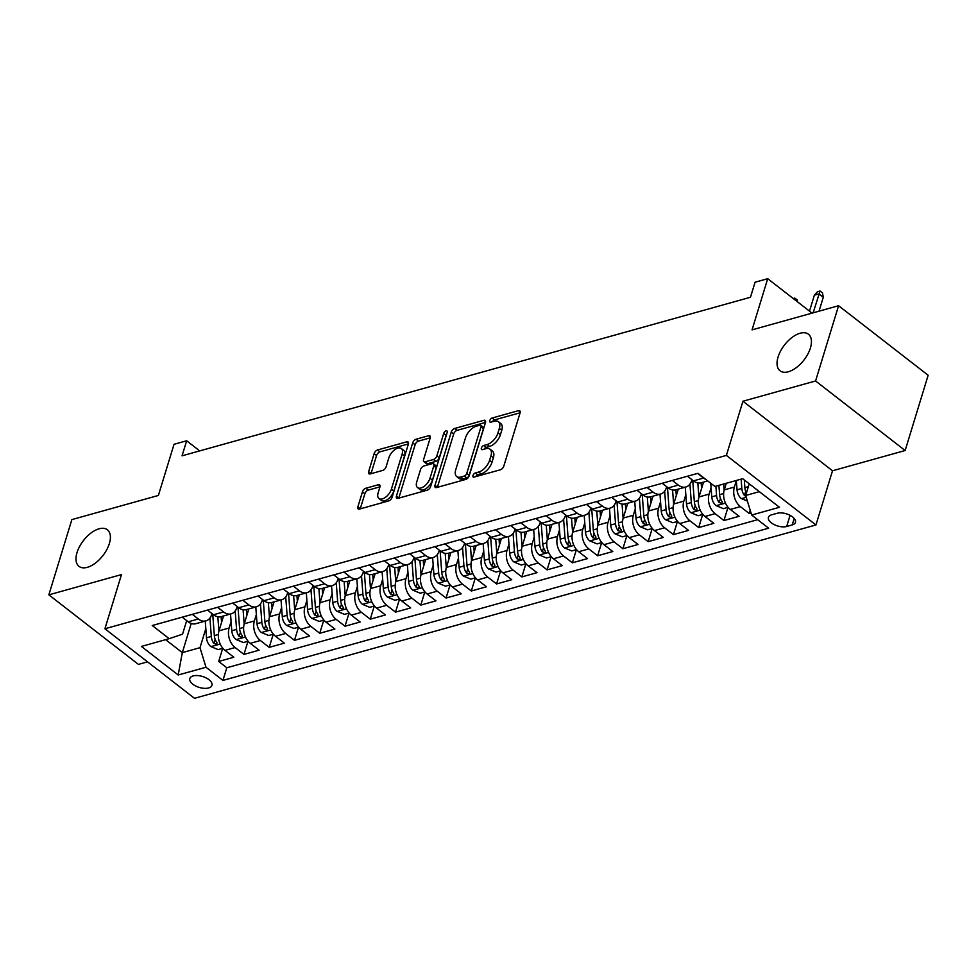<?xml version="1.0" encoding="UTF-8"?>
<svg xmlns="http://www.w3.org/2000/svg" width="977" height="977" viewBox="0 0 977 977"><rect width="100%" height="100%" fill="white"/><g stroke="black" fill="none" stroke-linecap="round" stroke-linejoin="round"><path stroke-width="1.47" d="M472.978 475.518A2.491 1.319 -52.2 0 0 473.186 476.996A2.491 1.319 -52.2 0 0 474.077 477.094L500.432 469.754A3.554 1.893 -52.2 0 0 503.814 466.102L520.069 412.929A3.554 1.893 -52.2 0 0 519.764 410.816A3.554 1.893 -52.2 0 0 518.494 410.658L492.139 418.009A2.491 1.319 -52.2 0 0 489.782 420.562A2.491 1.319 -52.2 0 0 489.99 422.04A2.491 1.319 -52.2 0 0 490.881 422.149L494.289 421.197A11.358 6.033 -52.2 0 1 498.368 421.673A11.358 6.033 -52.2 0 1 499.332 428.439L497.977 432.872A11.358 6.033 -52.2 0 1 487.157 444.535L483.749 445.488A2.491 1.319 -52.2 0 0 481.38 448.04A2.491 1.319 -52.2 0 0 481.588 449.518A2.491 1.319 -52.2 0 0 482.479 449.628L485.887 448.675A11.358 6.033 -52.2 0 1 489.965 449.151A11.358 6.033 -52.2 0 1 490.93 455.917L489.575 460.338A11.358 6.033 -52.2 0 1 478.754 472.013L475.347 472.966A2.491 1.319 -52.2 0 0 472.978 475.518M109.363 543.554A23.155 12.298 -52.2 0 0 107.397 529.778A23.155 12.298 -52.2 0 0 91.044 532.99A23.155 12.298 -52.2 0 0 77.024 552.567A23.155 12.298 -52.2 0 0 78.99 566.355A23.155 12.298 -52.2 0 0 95.343 563.131A23.155 12.298 -52.2 0 0 109.363 543.554M810.409 347.995A23.155 12.298 -52.2 0 0 808.443 334.219A23.155 12.298 -52.2 0 0 792.091 337.431A23.155 12.298 -52.2 0 0 778.071 357.02A23.155 12.298 -52.2 0 0 780.037 370.796A23.155 12.298 -52.2 0 0 796.389 367.572A23.155 12.298 -52.2 0 0 810.409 347.995M208.638 687.967A11.577 5.703 -163 0 0 211.96 685.341A11.577 5.703 -163 0 0 206.049 677.879A11.577 5.703 -163 0 0 193.153 675.937A11.577 5.703 -163 0 0 189.819 678.575A11.577 5.703 -163 0 0 195.742 686.037A11.577 5.703 -163 0 0 208.638 687.967M365.825 488.244A3.554 1.893 -52.2 0 0 362.443 491.895L357.875 506.807A3.554 1.893 -52.2 0 0 358.18 508.919A3.554 1.893 -52.2 0 0 359.451 509.078L388.712 500.908A3.554 1.893 -52.2 0 0 392.095 497.269L408.362 444.083A3.554 1.893 -52.2 0 0 408.056 441.97A3.554 1.893 -52.2 0 0 406.786 441.824L377.525 449.982A3.554 1.893 -52.2 0 0 374.142 453.633L368.622 471.659A3.554 1.893 -52.2 0 0 368.927 473.772A3.554 1.893 -52.2 0 0 370.198 473.918L382.728 470.425A3.554 1.893 -52.2 0 0 386.11 466.774L388.846 457.834A9.501 5.044 -52.2 0 1 394.586 449.811A9.501 5.044 -52.2 0 1 401.303 448.492A9.501 5.044 -52.2 0 1 402.109 454.134L391.411 489.147A9.501 5.044 -52.2 0 1 385.659 497.183A9.501 5.044 -52.2 0 1 378.942 498.502A9.501 5.044 -52.2 0 1 378.136 492.848L379.919 487.01A3.554 1.893 -52.2 0 0 379.626 484.897A3.554 1.893 -52.2 0 0 378.343 484.751L365.825 488.244L368.244 490.124A3.554 1.893 -52.2 0 0 364.861 493.776L360.293 508.687A3.554 1.893 -52.2 0 0 360.257 508.846M815.575 380.969L742.947 401.229L832.514 470.78L905.142 450.519L815.575 380.969L838.584 305.728L752.058 329.86L767.702 278.689L755.074 282.219L750.47 297.264L182.052 455.819L186.656 440.774L174.028 444.303L158.384 495.461L71.858 519.605L48.85 594.846L138.416 664.397L147.527 661.844M742.947 401.229L726.387 455.404L104.918 628.761L121.478 574.586L48.85 594.846M434.997 485.3A3.554 1.893 -52.2 0 0 435.302 487.413A3.554 1.893 -52.2 0 0 436.572 487.56L465.834 479.402A3.554 1.893 -52.2 0 0 469.216 475.75L485.471 422.577A3.554 1.893 -52.2 0 0 485.178 420.464A3.554 1.893 -52.2 0 0 483.896 420.305L454.635 428.476A3.554 1.893 -52.2 0 0 451.252 432.115L434.997 485.3L437.415 487.181A3.554 1.893 -52.2 0 0 437.378 487.34M427.279 490.149L398.018 498.319A3.554 1.893 -52.2 0 1 396.735 498.172A3.554 1.893 -52.2 0 1 396.442 496.06L412.697 442.874A3.554 1.893 -52.2 0 1 416.08 439.235L428.598 435.742A3.554 1.893 -52.2 0 1 429.88 435.889A3.554 1.893 -52.2 0 1 430.173 438.001L423.591 459.569A3.554 1.893 -52.2 0 0 423.884 461.681A3.554 1.893 -52.2 0 0 425.166 461.828L433.47 459.508A3.554 1.893 -52.2 0 0 436.853 455.868L443.717 433.409A2.491 1.319 -52.2 0 1 445.219 431.309A2.491 1.319 -52.2 0 1 446.977 430.967A2.491 1.319 -52.2 0 1 447.185 432.445L430.662 486.509A3.554 1.893 -52.2 0 1 427.279 490.149M838.584 305.728L928.15 375.266L905.142 450.519M222.707 648.325L218.689 661.466L233.845 657.24L225.015 650.377L235.115 647.556A14.472 9.965 -105.6 0 1 229.119 628.003L231.085 621.555M247.975 641.278L243.957 654.419L259.113 650.193L250.271 643.33L260.383 640.509A14.472 9.965 -105.6 0 1 254.374 620.957L256.353 614.509M273.23 634.232L269.212 647.372L284.38 643.147L275.538 636.283L285.65 633.462A14.472 9.965 -105.6 0 1 279.642 613.91L281.608 607.462M298.498 627.185L294.48 640.326L309.636 636.1L300.806 629.237L310.906 626.416A14.472 9.965 -105.6 0 1 304.909 606.864L306.876 600.415M323.766 620.139L319.748 633.279L334.903 629.054L326.062 622.19L336.173 619.369A14.472 9.965 -105.6 0 1 330.165 599.817L332.143 593.369M349.021 613.092L345.003 626.233L360.159 622.007L351.329 615.144L361.429 612.323A14.472 9.965 -105.6 0 1 355.433 592.77L357.399 586.322M374.289 606.045L370.271 619.186L385.427 614.96L376.597 608.097L386.697 605.276A14.472 9.965 -105.6 0 1 380.7 585.724L382.666 579.276M399.544 598.999L395.526 612.139L410.694 607.914L401.852 601.05L411.964 598.229A14.472 9.965 -105.6 0 1 405.956 578.677L407.934 572.229M424.812 591.952L420.794 605.093L435.95 600.867L427.12 594.004L437.22 591.183A14.472 9.965 -105.6 0 1 431.223 571.63L433.19 565.182M450.079 584.905L446.062 598.046L461.217 593.821L452.375 586.957L462.487 584.136A14.472 9.965 -105.6 0 1 456.479 564.584L458.457 558.136M475.335 577.859L471.317 591L486.473 586.774L477.643 579.911L487.743 577.089A14.472 9.965 -105.6 0 1 481.746 557.537L483.713 551.089M500.603 570.812L496.585 583.953L511.74 579.727L502.911 572.864L513.01 570.043A14.472 9.965 -105.6 0 1 507.014 550.491L508.98 544.042M525.87 563.766L521.852 576.906L537.008 572.681L528.166 565.817L538.278 562.996A14.472 9.965 -105.6 0 1 532.27 543.444L534.248 536.996M551.126 556.719L547.108 569.86L562.263 565.634L553.434 558.771L563.534 555.95A14.472 9.965 -105.6 0 1 557.537 536.397L559.503 529.949M576.393 549.672L572.375 562.813L587.531 558.588L578.689 551.724L588.801 548.903A14.472 9.965 -105.6 0 1 582.793 529.351L584.771 522.903M601.649 542.626L597.631 555.766L612.799 551.529L603.957 544.678L614.069 541.856A14.472 9.965 -105.6 0 1 608.06 522.292L610.027 515.856M626.916 535.579L622.899 548.72L638.054 544.482L629.225 537.631L639.324 534.81A14.472 9.965 -105.6 0 1 633.328 515.245L635.294 508.809M652.184 528.533L648.166 541.673L663.322 537.435L654.48 530.584L664.592 527.763A14.472 9.965 -105.6 0 1 658.583 508.199L660.562 501.763M677.44 521.486L673.422 534.627L688.577 530.389L679.748 523.538L689.847 520.717A14.472 9.965 -105.6 0 1 683.851 501.152L685.817 494.716M702.707 514.427L698.689 527.58L713.845 523.342L705.015 516.491L715.115 513.67A14.472 9.965 -105.6 0 1 709.119 494.106L711.085 487.67M727.963 507.381L723.945 520.533L739.113 516.296L730.271 509.444A14.472 9.965 -105.6 0 1 724.275 489.88L726.29 483.285M225.015 650.377A14.472 9.965 74.4 0 1 219.007 630.824L223.55 615.962M250.271 643.33A14.472 9.965 74.4 0 1 244.274 623.778L248.817 608.915M275.538 636.283A14.472 9.965 74.4 0 1 269.542 616.731L274.085 601.869M300.806 629.237A14.472 9.965 74.4 0 1 294.798 609.685L299.341 594.822M326.062 622.19A14.472 9.965 74.4 0 1 320.065 602.638L324.608 587.775M351.329 615.144A14.472 9.965 74.4 0 1 345.321 595.591L349.864 580.729M376.597 608.097A14.472 9.965 74.4 0 1 370.588 588.545L375.131 573.682M401.852 601.05A14.472 9.965 74.4 0 1 395.856 581.498L400.399 566.636M427.12 594.004A14.472 9.965 74.4 0 1 421.111 574.452L425.654 559.589M452.375 586.957A14.472 9.965 74.4 0 1 446.379 567.393L450.922 552.542M477.643 579.911A14.472 9.965 74.4 0 1 471.647 560.346L476.19 545.496M502.911 572.864A14.472 9.965 74.4 0 1 496.902 553.3L501.445 538.449M528.166 565.817A14.472 9.965 74.4 0 1 522.17 546.253L526.713 531.403M553.434 558.771A14.472 9.965 74.4 0 1 547.425 539.206L551.968 524.356M578.689 551.724A14.472 9.965 74.4 0 1 572.693 532.16L577.236 517.309M603.957 544.678A14.472 9.965 74.4 0 1 597.961 525.113L602.504 510.263M629.225 537.631A14.472 9.965 74.4 0 1 623.216 518.066L627.759 503.216M654.48 530.584A14.472 9.965 74.4 0 1 648.484 511.02L653.027 496.169M679.748 523.538A14.472 9.965 74.4 0 1 673.739 503.973L678.282 489.123M705.015 516.491A14.472 9.965 74.4 0 1 699.007 496.927L703.55 482.076M777.216 513.267L771.659 514.818A11.211 5.532 -163 0 0 768.435 517.37A11.211 5.532 -163 0 0 774.175 524.6A11.211 5.532 -163 0 0 786.668 526.481L792.225 524.93A11.211 5.532 -163 0 0 795.449 522.377A11.211 5.532 -163 0 0 789.709 515.148A11.211 5.532 -163 0 0 777.216 513.267M726.387 455.404L815.954 524.954L194.484 698.311L104.918 628.761M218.689 661.466L226.798 667.767L222.939 680.407L768.618 528.191L751.667 515.038L745.671 495.473L749.237 483.81M222.939 680.407L205.988 667.254L178.205 674.997L141.409 646.432L169.192 638.677L152.253 625.524L697.932 473.308L714.883 486.461L742.667 478.706L779.463 507.283L751.667 515.038M211.96 613.58L211.691 614.472A14.472 9.965 -105.6 0 1 205.891 620.896A14.472 9.965 -105.6 0 1 198.331 618.991L192.335 614.338M237.228 606.534L236.947 607.425A14.472 9.965 -105.6 0 1 231.158 613.849A14.472 9.965 -105.6 0 1 223.586 611.944L217.602 607.291M262.483 599.487L262.215 600.379A14.472 9.965 -105.6 0 1 256.426 606.802A14.472 9.965 -105.6 0 1 248.854 604.897L242.858 600.244M287.751 592.441L287.482 593.332A14.472 9.965 -105.6 0 1 281.681 599.744A14.472 9.965 -105.6 0 1 274.11 597.851L268.125 593.198M313.006 585.394L312.738 586.285A14.472 9.965 -105.6 0 1 306.949 592.697A14.472 9.965 -105.6 0 1 299.377 590.804L293.393 586.151M338.274 578.347L338.005 579.239A14.472 9.965 -105.6 0 1 332.204 585.65A14.472 9.965 -105.6 0 1 324.645 583.757L318.649 579.105M363.542 571.301L363.261 572.192A14.472 9.965 -105.6 0 1 357.472 578.604A14.472 9.965 -105.6 0 1 349.9 576.711L343.916 572.058M388.797 564.254L388.528 565.146A14.472 9.965 -105.6 0 1 382.74 571.557A14.472 9.965 -105.6 0 1 375.168 569.664L369.172 565.011M414.065 557.208L413.796 558.099A14.472 9.965 -105.6 0 1 407.995 564.511A14.472 9.965 -105.6 0 1 400.423 562.618L394.439 557.965M439.332 550.161L439.052 551.052A14.472 9.965 -105.6 0 1 433.263 557.464A14.472 9.965 -105.6 0 1 425.691 555.571L419.707 550.918M464.588 543.114L464.319 544.006A14.472 9.965 -105.6 0 1 458.518 550.417A14.472 9.965 -105.6 0 1 450.959 548.524L444.962 543.871M489.856 536.068L489.587 536.947A14.472 9.965 -105.6 0 1 483.786 543.371A14.472 9.965 -105.6 0 1 476.214 541.478L470.23 536.825M515.111 529.021L514.842 529.9A14.472 9.965 -105.6 0 1 509.054 536.324A14.472 9.965 -105.6 0 1 501.482 534.431L495.498 529.778M540.379 521.974L540.11 522.854A14.472 9.965 -105.6 0 1 534.309 529.278A14.472 9.965 -105.6 0 1 526.75 527.385L520.753 522.732M565.646 514.928L565.365 515.807A14.472 9.965 -105.6 0 1 559.577 522.231A14.472 9.965 -105.6 0 1 552.005 520.338L546.021 515.685M590.902 507.869L590.633 508.761A14.472 9.965 -105.6 0 1 584.844 515.184A14.472 9.965 -105.6 0 1 577.273 513.279L571.276 508.638M616.169 500.822L615.901 501.714A14.472 9.965 -105.6 0 1 610.1 508.138A14.472 9.965 -105.6 0 1 602.528 506.233L596.544 501.592M641.425 493.776L641.156 494.667A14.472 9.965 -105.6 0 1 635.368 501.091A14.472 9.965 -105.6 0 1 627.796 499.186L621.812 494.545M666.693 486.729L666.424 487.621A14.472 9.965 -105.6 0 1 660.623 494.044A14.472 9.965 -105.6 0 1 653.063 492.139L647.067 487.499M691.96 479.683L691.679 480.574A14.472 9.965 -105.6 0 1 685.891 486.998A14.472 9.965 -105.6 0 1 678.319 485.093L672.335 480.452M750.202 510.25L749.212 513.475L740.383 506.623A14.472 9.965 -105.6 0 1 734.374 487.059L736.353 480.623M707.727 480.904L701.046 482.772A14.472 9.965 -105.6 0 1 693.475 480.867L687.49 476.214M705.773 479.402A14.472 9.965 -105.6 0 1 703.587 478.046L697.59 473.405M182.235 617.159L188.219 621.812A14.472 9.965 74.4 0 0 195.791 623.705L205.891 620.896M207.49 610.112L213.487 614.765A14.472 9.965 74.4 0 0 221.046 616.658L231.158 613.849M232.758 603.065L238.742 607.718A14.472 9.965 74.4 0 0 246.314 609.611L256.426 606.802M258.026 596.019L264.01 600.672A14.472 9.965 74.4 0 0 271.582 602.565L281.681 599.744M283.281 588.972L289.277 593.625A14.472 9.965 74.4 0 0 296.837 595.518L306.949 592.697M308.549 581.926L314.533 586.579A14.472 9.965 74.4 0 0 322.105 588.472L332.204 585.65M333.804 574.879L339.801 579.532A14.472 9.965 74.4 0 0 347.372 581.425L357.472 578.604M359.072 567.832L365.056 572.485A14.472 9.965 74.4 0 0 372.628 574.378L382.74 571.557M384.34 560.786L390.324 565.439A14.472 9.965 74.4 0 0 397.895 567.332L407.995 564.511M409.595 553.739L415.591 558.392A14.472 9.965 74.4 0 0 423.151 560.285L433.263 557.464M434.863 546.693L440.847 551.333A14.472 9.965 74.4 0 0 448.419 553.238L458.518 550.417M460.118 539.646L466.114 544.287A14.472 9.965 74.4 0 0 473.686 546.192L483.786 543.371M485.386 532.599L491.37 537.24A14.472 9.965 74.4 0 0 498.942 539.145L509.054 536.324M510.653 525.553L516.638 530.193A14.472 9.965 74.4 0 0 524.209 532.099L534.309 529.278M535.909 518.506L541.905 523.147A14.472 9.965 74.4 0 0 549.465 525.052L559.577 522.231M561.177 511.459L567.161 516.1A14.472 9.965 74.4 0 0 574.732 518.005L584.844 515.184M586.444 504.401L592.428 509.054A14.472 9.965 74.4 0 0 600 510.959L610.1 508.138M611.7 497.354L617.696 502.007A14.472 9.965 74.4 0 0 625.256 503.912L635.368 501.091M636.967 490.307L642.951 494.96A14.472 9.965 74.4 0 0 650.523 496.866L660.623 494.044M662.223 483.261L668.219 487.914A14.472 9.965 74.4 0 0 675.791 489.819L685.891 486.998M723.945 520.533L715.115 513.67M698.689 527.58L689.847 520.717M673.422 534.627L664.592 527.763M648.166 541.673L639.324 534.81M622.899 548.72L614.069 541.856M597.631 555.766L588.801 548.903M572.375 562.813L563.534 555.95M547.108 569.86L538.278 562.996M521.852 576.906L513.01 570.043M496.585 583.953L487.743 577.089M471.317 591L462.487 584.136M446.062 598.046L437.22 591.183M420.794 605.093L411.964 598.229M395.526 612.139L386.697 605.276M370.271 619.186L361.429 612.323M345.003 626.233L336.173 619.369M319.748 633.279L310.906 626.416M294.48 640.326L285.65 633.462M269.212 647.372L260.383 640.509M243.957 654.419L235.115 647.556M226.798 667.767L757.663 519.679M749.212 513.475L751.044 512.974M191.211 623.485L182.308 652.624L199.992 647.69L205.829 628.602M745.671 495.473L759.349 491.663M832.514 470.78L815.954 524.954M199.699 450.898L186.656 440.774M812.046 313.128L767.702 278.689M165.626 639.679L182.308 652.624L178.205 674.997M186.692 620.627L182.565 634.158L169.192 638.677M199.992 647.69L205.988 667.254M475.726 476.642A2.491 1.319 -52.2 0 1 477.765 474.846L481.172 473.894A11.358 6.033 -52.2 0 0 492.005 462.219L489.575 460.338M489.965 449.151L492.396 451.032A11.358 6.033 -52.2 0 1 493.361 457.786L492.005 462.219M498.368 421.673L500.786 423.554A11.358 6.033 -52.2 0 1 501.751 430.32L500.395 434.753A11.358 6.033 -52.2 0 1 489.575 446.416L486.167 447.368A2.491 1.319 -52.2 0 0 484.128 449.164M520.118 412.77L494.57 419.89A2.491 1.319 -52.2 0 0 492.53 421.685M485.52 422.418L457.065 430.356A3.554 1.893 -52.2 0 0 453.682 433.996L437.415 487.181M464.368 476.019A2.491 1.319 -52.2 0 0 466.737 473.466L481.014 426.79A2.491 1.319 -52.2 0 0 480.806 425.313A2.491 1.319 -52.2 0 0 479.902 425.203L476.312 426.216A11.358 6.033 -52.2 0 0 465.492 437.879L455.734 469.79A11.358 6.033 -52.2 0 0 456.699 476.544A11.358 6.033 -52.2 0 0 460.778 477.02L464.368 476.019L466.798 477.9A2.491 1.319 -52.2 0 0 469.155 475.347L466.737 473.466M480.806 425.313L483.224 427.193A2.491 1.319 -52.2 0 1 483.432 428.671L469.155 475.347M456.699 476.544L459.117 478.425A11.358 6.033 -52.2 0 0 463.196 478.901L460.778 477.02M466.798 477.9L463.196 478.901M430.222 437.843L418.498 441.103A3.554 1.893 -52.2 0 0 415.115 444.755L398.86 497.928A3.554 1.893 -52.2 0 0 398.811 498.099M423.884 461.681L426.302 463.562A3.554 1.893 -52.2 0 0 427.584 463.709L435.889 461.388A3.554 1.893 -52.2 0 0 439.271 457.749L446.135 435.29L443.717 433.409M446.623 434.276A2.491 1.319 -52.2 0 0 446.135 435.29M416.739 481.942A9.501 5.044 -52.2 0 0 417.545 487.596A9.501 5.044 -52.2 0 0 424.262 486.277A9.501 5.044 -52.2 0 0 430.014 478.242L433.776 465.907A3.554 1.893 -52.2 0 0 433.483 463.794A3.554 1.893 -52.2 0 0 432.2 463.648L423.896 465.968A3.554 1.893 -52.2 0 0 420.513 469.607L416.739 481.942M417.545 487.596L419.976 489.477A9.501 5.044 -52.2 0 0 426.68 488.158A9.501 5.044 -52.2 0 0 432.432 480.122L430.014 478.242M433.483 463.794L435.901 465.675A3.554 1.893 -52.2 0 1 436.206 467.788L432.432 480.122M379.968 486.851L368.244 490.124M378.942 498.502L381.372 500.383A9.501 5.044 -52.2 0 0 388.077 499.064A9.501 5.044 -52.2 0 0 393.829 491.028L391.411 489.147M401.303 448.492L403.721 450.36A9.501 5.044 -52.2 0 1 404.527 456.015L393.829 491.028M408.398 443.924L379.943 451.862A3.554 1.893 -52.2 0 0 376.56 455.514L371.052 473.527A3.554 1.893 -52.2 0 0 371.004 473.698M747.393 501.079L741.299 498.551A9.587 6.607 -105.6 0 1 737.037 489.807L736.34 480.476M746.428 493.006A9.587 6.607 -105.6 0 1 744.865 487.621L744.291 479.976M741.14 479.133L741.836 488.463A9.587 6.607 74.4 0 0 744.401 495.437L745.976 496.463M814.366 295.164L817.541 291.72L820.069 291.024L822.5 292.905L823.281 297.277L818.921 293.894L814.366 295.164L809.493 311.138M820.069 291.024L813.133 312.823M823.281 297.277L819.031 311.175M724.177 490.222L723.701 484.006M728.109 507.344L723.407 508.663L716.043 505.597A9.587 6.607 -105.6 0 1 711.769 496.853L710.755 483.261M715.872 486.18L716.568 495.51A9.587 6.607 74.4 0 0 719.133 502.483L722.15 503.485L722.174 501.641A9.587 6.607 -105.6 0 1 719.609 494.667L718.901 485.337M793.226 298.51L794.814 298.07L797.232 299.951L797.574 301.893M794.814 298.07L794.301 299.341M701.571 488.549L701.132 482.748M698.909 497.269L697.834 482.907M702.842 514.39L698.14 515.709L690.776 512.644A9.587 6.607 -105.6 0 1 686.513 503.9L685.256 487.169M689.933 484.128L691.313 502.557A9.587 6.607 74.4 0 0 693.878 509.53L696.894 510.531L696.906 508.687A9.587 6.607 -105.6 0 1 694.342 501.714L692.73 480.293M676.304 495.595L675.876 489.795M673.641 504.315L672.567 489.953M677.586 521.437L672.884 522.756L665.52 519.691A9.587 6.607 -105.6 0 1 661.246 510.947L659.988 494.215M664.665 491.175L666.045 509.603A9.587 6.607 74.4 0 0 668.61 516.577L671.626 517.578L671.639 515.734A9.587 6.607 -105.6 0 1 669.074 508.761L667.474 487.34M651.048 502.642L650.609 496.841M648.386 511.362L647.299 497M652.318 528.484L647.617 529.803L640.253 526.737A9.587 6.607 -105.6 0 1 635.99 517.993L634.732 501.262M639.398 498.221L640.79 516.65A9.587 6.607 74.4 0 0 643.354 523.623L646.359 524.625L646.383 522.78A9.587 6.607 -105.6 0 1 643.819 515.807L642.207 494.386M625.781 509.689L625.353 503.888M623.118 518.408L622.044 504.047M627.063 535.53L622.361 536.849L614.985 533.796A9.587 6.607 -105.6 0 1 610.723 525.04L609.465 508.321M614.142 505.268L615.522 523.709A9.587 6.607 74.4 0 0 618.087 530.67L621.103 531.671L621.116 529.827A9.587 6.607 -105.6 0 1 618.551 522.854L616.951 501.433M600.525 516.735L600.086 510.934M597.851 525.455L596.776 511.093M601.795 542.577L597.094 543.896L589.729 540.843A9.587 6.607 -105.6 0 1 585.455 532.086L584.209 515.367M588.875 512.314L590.255 530.755A9.587 6.607 74.4 0 0 592.819 537.716L595.836 538.718L595.86 536.874A9.587 6.607 -105.6 0 1 593.295 529.9L591.683 508.48M575.258 523.782L574.818 517.981M572.595 532.502L571.521 518.14M576.528 549.624L571.826 550.943L564.462 547.889A9.587 6.607 -105.6 0 1 560.2 539.133L558.942 522.414M563.607 519.361L564.999 537.802A9.587 6.607 74.4 0 0 567.564 544.763L570.568 545.764L570.592 543.92A9.587 6.607 -105.6 0 1 568.028 536.947L566.416 515.526M549.99 530.829L549.562 525.028M547.328 539.548L546.253 525.186M551.272 556.67L546.57 557.989L539.194 554.936A9.587 6.607 -105.6 0 1 534.932 546.18L533.674 529.461M538.351 526.408L539.731 544.848A9.587 6.607 74.4 0 0 542.296 551.81L545.313 552.811L545.325 550.967A9.587 6.607 -105.6 0 1 542.76 543.994L541.16 522.573M524.734 537.875L524.295 532.074M522.072 546.595L520.985 532.233M526.005 563.717L521.303 565.036L513.939 561.983A9.587 6.607 -105.6 0 1 509.664 553.226L508.419 536.507M513.084 533.454L514.464 551.895A9.587 6.607 74.4 0 0 517.041 558.856L520.045 559.858L520.069 558.014A9.587 6.607 -105.6 0 1 517.505 551.04L515.893 529.619M499.467 544.922L499.027 539.121M496.805 553.641L495.73 539.28M500.749 570.776L496.035 572.082L488.671 569.029A9.587 6.607 -105.6 0 1 484.409 560.273L483.151 543.554M487.828 540.501L489.208 558.942A9.587 6.607 74.4 0 0 491.773 565.903L494.789 566.904L494.802 565.06A9.587 6.607 -105.6 0 1 492.237 558.087L490.625 536.666M474.199 551.968L473.772 546.167M471.537 560.688L470.462 546.326M475.481 577.822L470.78 579.129L463.416 576.076A9.587 6.607 -105.6 0 1 459.141 567.319L457.883 550.601M462.561 547.547L463.941 565.988A9.587 6.607 74.4 0 0 466.505 572.949L469.522 573.951L469.546 572.107A9.587 6.607 -105.6 0 1 466.969 565.133L465.37 543.713M448.944 559.015L448.504 553.214M446.281 567.735L445.207 553.373M450.214 584.869L445.512 586.176L438.148 583.122A9.587 6.607 -105.6 0 1 433.886 574.366L432.628 557.647M437.293 554.594L438.685 573.035A9.587 6.607 74.4 0 0 441.25 579.996L444.254 580.997L444.279 579.153A9.587 6.607 -105.6 0 1 441.714 572.192L440.102 550.759M423.676 566.062L423.249 560.261M421.014 574.781L419.939 560.419M424.958 591.915L420.257 593.222L412.88 590.169A9.587 6.607 -105.6 0 1 408.618 581.413L407.36 564.694M412.038 561.641L413.418 580.082A9.587 6.607 74.4 0 0 415.982 587.043L418.999 588.056L419.011 586.2A9.587 6.607 -105.6 0 1 416.446 579.239L414.846 557.806M398.421 573.108L397.981 567.307M395.758 581.84L394.671 567.466M399.691 598.962L394.989 600.269L387.625 597.216A9.587 6.607 -105.6 0 1 383.35 588.459L382.105 571.74M386.77 568.687L388.15 587.128A9.587 6.607 74.4 0 0 390.715 594.089L393.731 595.103L393.755 593.247A9.587 6.607 -105.6 0 1 391.191 586.285L389.579 564.853M373.153 580.155L372.713 574.354M370.491 588.887L369.416 574.513M374.423 606.009L369.721 607.315L362.357 604.262A9.587 6.607 -105.6 0 1 358.095 595.518L356.837 578.787M361.514 575.734L362.894 594.175A9.587 6.607 74.4 0 0 365.459 601.136L368.476 602.15L368.488 600.293A9.587 6.607 -105.6 0 1 365.923 593.332L364.311 571.899M347.885 587.201L347.458 581.4M345.223 595.933L344.148 581.559M349.168 613.055L344.466 614.362L337.102 611.309A9.587 6.607 -105.6 0 1 332.827 602.565L331.569 585.834M336.247 582.793L337.627 601.221A9.587 6.607 74.4 0 0 340.191 608.183L343.208 609.196L343.22 607.34A9.587 6.607 -105.6 0 1 340.655 600.379L339.056 578.946M322.63 594.248L322.19 588.447M319.967 602.98L318.881 588.606M323.9 620.102L319.198 621.409L311.834 618.356A9.587 6.607 -105.6 0 1 307.56 609.611L306.314 592.88M310.979 589.839L312.371 608.268A9.587 6.607 74.4 0 0 314.936 615.241L317.94 616.243L317.965 614.386A9.587 6.607 -105.6 0 1 315.4 607.425L313.788 585.992M297.362 601.295L296.923 595.494M294.7 610.027L293.625 595.652M298.644 627.149L293.943 628.455L286.566 625.402A9.587 6.607 -105.6 0 1 282.304 616.658L281.046 599.927M285.724 596.886L287.104 615.315A9.587 6.607 74.4 0 0 289.668 622.288L292.685 623.289L292.697 621.433A9.587 6.607 -105.6 0 1 290.132 614.472L288.533 593.039M272.107 608.341L271.667 602.54M269.432 617.073L268.357 602.699M273.377 634.195L268.675 635.502L261.311 632.449A9.587 6.607 -105.6 0 1 257.036 623.705L255.791 606.973M260.456 603.933L261.836 622.361A9.587 6.607 74.4 0 0 264.401 629.335L267.417 630.336L267.442 628.48A9.587 6.607 -105.6 0 1 264.877 621.519L263.265 600.086M246.839 615.388L246.399 609.587M244.177 624.12L243.102 609.746M248.109 641.242L243.407 642.548L236.043 639.495A9.587 6.607 -105.6 0 1 231.781 630.751L230.523 614.02M235.188 610.979L236.581 629.408A9.587 6.607 74.4 0 0 239.145 636.381L242.149 637.383L242.174 635.526A9.587 6.607 -105.6 0 1 239.609 628.565L237.997 607.132M221.571 622.434L221.144 616.634M218.909 631.166L217.834 616.792M222.854 648.288L218.152 649.595L210.776 646.542A9.587 6.607 -105.6 0 1 206.513 637.798L205.255 621.067M209.933 618.026L211.313 636.454A9.587 6.607 74.4 0 0 213.878 643.428L216.894 644.429L216.906 642.573A9.587 6.607 -105.6 0 1 214.342 635.612L212.742 614.179M219.007 630.824L229.119 628.003M244.274 623.778L254.374 620.957M269.542 616.731L279.642 613.91M294.798 609.685L304.909 606.864M320.065 602.638L330.165 599.817M345.321 595.591L355.433 592.77M370.588 588.545L380.7 585.724M395.856 581.498L405.956 578.677M421.111 574.452L431.223 571.63M446.379 567.393L456.479 564.584M471.647 560.346L481.746 557.537M496.902 553.3L507.014 550.491M522.17 546.253L532.27 543.444M547.425 539.206L557.537 536.397M572.693 532.16L582.793 529.351M597.961 525.113L608.06 522.292M623.216 518.066L633.328 515.245M648.484 511.02L658.583 508.199M673.739 503.973L683.851 501.152M699.007 496.927L709.119 494.106M724.275 489.88L734.374 487.059M693.475 480.867L703.587 478.046M188.219 621.812L198.331 618.991M213.487 614.765L223.586 611.944M238.742 607.718L248.854 604.897M264.01 600.672L274.11 597.851M289.277 593.625L299.377 590.804M314.533 586.579L324.645 583.757M339.801 579.532L349.9 576.711M365.056 572.485L375.168 569.664M390.324 565.439L400.423 562.618M415.591 558.392L425.691 555.571M440.847 551.333L450.959 548.524M466.114 544.287L476.214 541.478M491.37 537.24L501.482 534.431M516.638 530.193L526.75 527.385M541.905 523.147L552.005 520.338M567.161 516.1L577.273 513.279M592.428 509.054L602.528 506.233M617.696 502.007L627.796 499.186M642.951 494.96L653.063 492.139M668.219 487.914L678.319 485.093M730.271 509.444L740.383 506.623M794.203 518.469L792.225 524.93M790.075 515.331L786.668 526.481M481.172 473.894L478.754 472.013M493.361 457.786L490.93 455.917M486.167 447.368L483.749 445.488M489.575 446.416L487.157 444.535M500.395 434.753L497.977 432.872M501.751 430.32L499.332 428.439M494.57 419.89L492.139 418.009M520.228 412.013L518.494 410.658M477.765 474.846L475.347 472.966M453.682 433.996L451.252 432.115M457.065 430.356L454.635 428.476M485.63 421.661L483.896 420.305M483.432 428.671L481.014 426.79M398.86 497.928L396.442 496.06M415.115 444.755L412.697 442.874M418.498 441.103L416.08 439.235M430.332 437.085L428.598 435.742M427.584 463.709L425.166 461.828M435.889 461.388L433.47 459.508M439.271 457.749L436.853 455.868M436.206 467.788L433.776 465.907M380.077 486.094L378.343 484.751M404.527 456.015L402.109 454.134M371.052 473.527L368.622 471.659M376.56 455.514L374.142 453.633M379.943 451.862L377.525 449.982M408.52 443.167L406.786 441.824M360.293 508.687L357.875 506.807M364.861 493.776L362.443 491.895M741.482 498.636L746.233 497.305M744.865 487.621L748.37 486.644M737.037 489.807L741.836 488.463M745.671 491.297L744.401 495.437M716.226 505.683L725.459 503.106M719.609 494.667L723.627 493.544M711.769 496.853L716.568 495.51M720.403 498.343L719.133 502.483M690.959 512.73L700.191 510.153M694.342 501.714L698.36 500.59M686.513 503.9L691.313 502.557M695.135 505.39L693.878 509.53M665.703 519.776L674.924 517.199M669.074 508.761L673.104 507.637M661.246 510.947L666.045 509.603M669.88 512.437L668.61 516.577M640.436 526.823L649.668 524.246M643.819 515.807L647.836 514.684M635.99 517.993L640.79 516.65M644.612 519.483L643.354 523.623M615.168 533.869L624.401 531.293M618.551 522.854L622.581 521.73M610.723 525.04L615.522 523.709M619.357 526.53L618.087 530.67M589.913 540.916L599.145 538.339M593.295 529.9L597.313 528.777M585.455 532.086L590.255 530.755M594.089 533.576L592.819 537.716M564.645 547.963L573.878 545.386M568.028 536.947L572.046 535.823M560.2 539.133L564.999 537.802M568.822 540.623L567.564 544.763M539.389 555.009L548.61 552.432M542.76 543.994L546.79 542.87M534.932 546.18L539.731 544.848M543.566 547.67L542.296 551.81M514.122 562.056L523.354 559.479M517.505 551.04L521.523 549.929M509.664 553.226L514.464 551.895M518.298 554.728L517.041 558.856M488.854 569.102L498.087 566.526M492.237 558.087L496.267 556.975M484.409 560.273L489.208 558.942M493.031 561.775L491.773 565.903M463.599 576.149L472.831 573.572M466.969 565.133L470.999 564.022M459.141 567.319L463.941 565.988M467.775 568.822L466.505 572.949M438.331 583.196L447.564 580.619M441.714 572.192L445.732 571.069M433.886 574.366L438.685 573.035M442.508 575.868L441.25 579.996M413.063 590.242L422.296 587.665M416.446 579.239L420.476 578.115M408.618 581.413L413.418 580.082M417.252 582.915L415.982 587.043M387.808 597.289L397.041 594.712M391.191 586.285L395.209 585.162M383.35 588.459L388.15 587.128M391.985 589.961L390.715 594.089M362.54 604.336L371.773 601.759M365.923 593.332L369.941 592.209M358.095 595.518L362.894 594.175M366.717 597.008L365.459 601.136M337.285 611.382L346.505 608.805M340.655 600.379L344.686 599.255M332.827 602.565L337.627 601.221M341.462 604.055L340.191 608.183M312.017 618.429L321.25 615.852M315.4 607.425L319.418 606.302M307.56 609.611L312.371 608.268M316.194 611.101L314.936 615.241M286.75 625.475L295.982 622.911M290.132 614.472L294.162 613.348M282.304 616.658L287.104 615.315M290.938 618.148L289.668 622.288M261.494 632.522L270.727 629.957M264.877 621.519L268.895 620.395M257.036 623.705L261.836 622.361M265.671 625.195L264.401 629.335M236.226 639.569L245.459 637.004M239.609 628.565L243.627 627.442M231.781 630.751L236.581 629.408M240.403 632.241L239.145 636.381M210.971 646.615L220.191 644.051M214.342 635.612L218.372 634.488M206.513 637.798L211.313 636.454M215.148 639.288L213.878 643.428"/></g></svg>
